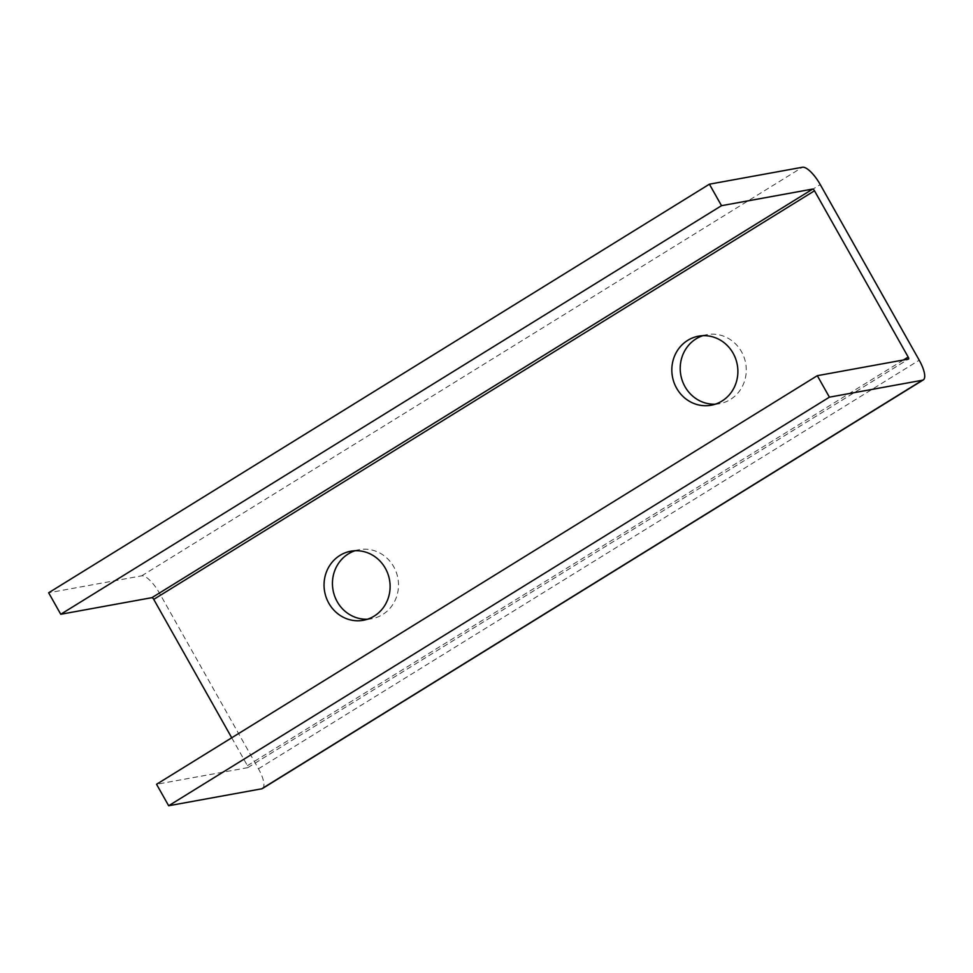 <?xml version="1.0" encoding="UTF-8"?>
<svg xmlns="http://www.w3.org/2000/svg" width="973" height="973" viewBox="0 0 973 973"><rect width="100%" height="100%" fill="white"/><g stroke="black" fill="none" stroke-linecap="round" stroke-linejoin="round"><path stroke-width="0.73" stroke-dasharray="4.87 3.65" d="M715.277 404.172A35.089 32.96 -100.3 0 0 719.534 403.698A35.089 32.96 -100.3 0 0 745.671 363.27A35.089 32.96 -100.3 0 0 706.945 334.651A35.089 32.96 -100.3 0 0 702.81 335.697M367.514 619.217A35.089 32.96 -100.3 0 0 371.759 618.743A35.089 32.96 -100.3 0 0 397.896 578.315A35.089 32.96 -100.3 0 0 359.183 549.696A35.089 32.96 -100.3 0 0 355.036 550.742M231.732 737.789L247.434 765.654A2.165 0.693 -121.7 0 1 247.835 767.624A2.165 0.693 -121.7 0 1 247.75 767.661L156.556 784.274M262.515 788.495A21.601 6.957 58.3 0 0 258.453 768.792L159.499 593.189A21.601 6.957 58.3 0 0 141.681 575.834L48.65 592.776M247.75 767.661L908.514 359.061M247.434 765.654L903.467 359.986M141.681 575.834L802.433 167.247M159.499 593.189L820.263 184.59M258.453 768.792L919.217 360.205M706.945 334.651L698.553 336.171M719.534 403.698L711.141 405.23M359.183 549.696L350.791 551.217M371.759 618.743L363.379 620.275M247.835 767.624L908.6 359.037"/><path stroke-width="1.46" d="M687.741 340.343A35.089 32.96 79.7 0 1 698.553 336.171A35.089 32.96 79.7 0 1 737.279 364.79A35.089 32.96 79.7 0 1 711.141 405.23A35.089 32.96 79.7 0 1 674.034 382.571A35.089 32.96 79.7 0 1 687.741 340.343M702.81 335.697A35.089 32.96 -100.3 0 0 696.133 338.811A35.089 32.96 -100.3 0 0 681.72 378.886A35.089 32.96 -100.3 0 0 715.277 404.172M339.978 555.388A35.089 32.96 79.7 0 1 350.791 551.217A35.089 32.96 79.7 0 1 389.504 579.835A35.089 32.96 79.7 0 1 363.379 620.275A35.089 32.96 79.7 0 1 326.259 597.629A35.089 32.96 79.7 0 1 339.978 555.388M355.036 550.742A35.089 32.96 -100.3 0 0 348.37 553.856A35.089 32.96 -100.3 0 0 333.946 593.931A35.089 32.96 -100.3 0 0 367.514 619.217M829.41 397.166L817.308 375.687L908.514 359.061A2.165 0.693 58.3 0 0 908.6 359.037A2.165 0.693 58.3 0 0 908.186 357.067L814.498 190.793A2.165 0.693 58.3 0 0 812.723 189.054L721.516 205.68L709.402 184.189L802.433 167.247A21.601 6.957 -121.7 0 1 820.263 184.59L919.217 360.205A21.601 6.957 -121.7 0 1 923.28 379.908A21.601 6.957 -121.7 0 1 922.44 380.224L829.41 397.166L168.657 805.753L261.688 788.811A21.601 6.957 58.3 0 0 262.515 788.495L923.28 379.908M168.657 805.753L156.556 784.274L817.308 375.687M709.402 184.189L48.65 592.776L60.752 614.267L151.958 597.653A2.165 0.693 -121.7 0 1 153.746 599.38L231.732 737.789M60.752 614.267L721.516 205.68M903.467 359.986L908.186 357.067M153.746 599.38L814.498 190.793M151.958 597.653L812.723 189.054M261.688 788.811L922.44 380.224"/></g></svg>

